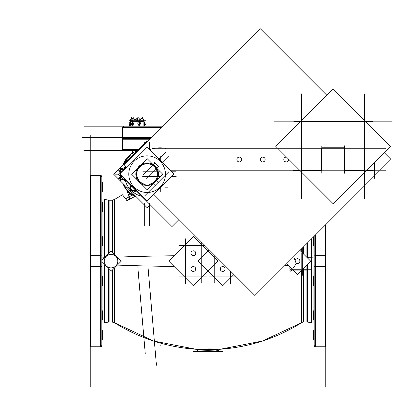 <?xml version="1.0" encoding="UTF-8"?>
<svg xmlns="http://www.w3.org/2000/svg" width="416" height="416" viewBox="0 0 416 416"><rect width="100%" height="100%" fill="white"/><g stroke="black" fill="none" stroke-linecap="round" stroke-linejoin="round"><path stroke-width="0.62" d="M126.391 199.872L122.46 194.756L113.958 199.81L112.512 200.231L112.512 252.288L112.512 206.991M135.164 196.196L128.539 199.774L135.138 196.206M292.037 269.225L289.827 269.225L289.926 267.051L289.827 269.225L292.037 269.157L292.027 269.547M217.901 349.17C210.148 348.416 189.14 349.591 198.099 349.17C189.14 349.591 210.148 348.416 217.901 349.17L219.83 349.284L218.145 351.083L208 350.693L199.508 350.969L208 350.693L216.492 350.969L217.901 349.17L216.492 350.969M102.029 241.264L102.534 241.264L102.029 241.264L102.029 236.756L102.534 236.756L102.534 241.769L102.029 241.769L102.029 241.264L102.029 245.778L102.534 245.778L102.534 240.765L102.029 240.765M102.029 280.951L102.534 280.951L102.029 280.951L102.029 276.442L102.534 276.442L102.534 281.455L102.029 281.455L102.029 280.951L102.029 285.459L102.534 285.459L102.534 280.446L102.029 280.446M313.628 236.756L313.971 236.756L313.971 245.778L313.466 245.778L313.466 240.765L313.971 240.765L313.971 241.264M313.971 281.455L313.466 281.455L313.466 276.442L313.971 276.442L313.971 285.459L313.466 285.459L313.466 280.446L313.971 280.446L313.971 280.951M133.957 194.496L133.146 194.927L134.02 194.563L133.146 194.927L135.231 196.264L135.522 196.066M128.554 189.093L132.699 194.62A25.028 25.028 0 0 0 132.891 194.756A25.028 25.028 0 0 1 132.699 194.62L128.554 189.093M128.066 197.387L128.331 194.839L128.066 197.387M128.331 194.511L126.911 190.414L127.228 190.159L126.911 190.414L128.331 194.511M131.96 153.088L132.023 153.088A25.927 25.927 0 0 0 122.912 164.871A25.927 25.927 0 0 1 132.631 152.662M132.215 152.948L133.042 152.87L132.215 152.948M301.642 248.742L301.798 252.278L301.798 248.586M132.907 156.374A22.771 22.771 0 0 0 131.695 157.414A22.771 22.771 0 0 1 132.907 156.374A22.771 22.771 0 0 0 131.695 157.414M130.993 158.09A22.771 22.771 0 0 0 129.329 159.952A22.771 22.771 0 0 1 130.993 158.09A22.771 22.771 0 0 0 129.329 159.952M125.736 166.332A22.771 22.771 0 0 0 124.998 168.761A22.771 22.771 0 0 1 125.736 166.332A22.771 22.771 0 0 0 124.998 168.761M124.998 179.566A22.771 22.771 0 0 0 130.369 189.592A22.771 22.771 0 0 1 124.998 179.566A22.771 22.771 0 0 0 130.369 189.592M131.045 190.294A22.771 22.771 0 0 0 141.721 196.29A22.771 22.771 0 0 1 131.045 190.294A22.771 22.771 0 0 0 141.721 196.29M124.576 169.333L120.957 169.333L124.576 169.333M124.576 178.994L120.957 178.994L124.576 178.994M122.32 137.472L122.32 127.551L123.672 126.199L122.382 127.14M143.868 121.306L143.868 126.199L143.868 121.306M130.936 120.936L131.56 120.749L132.636 121.28M130.484 126.199L130.484 121.306L130.484 126.199M83.954 150.488L138.788 150.488M288.324 265.45A175.744 11.034 180 0 1 284.825 265.559M174.075 266.464A175.744 11.034 180 0 1 117.354 265.091M303.987 246.397L303.987 254.467M301.642 270.124L301.642 322.712L302.026 322.41M303.987 267.748L303.987 322.031M174.075 255.752A175.744 11.034 180 0 0 117.354 257.13M114.358 254.134L114.358 199.503L112.013 200.184L112.013 251.789M117.79 261.612A6.765 6.765 0 0 0 111.046 254.342A6.765 6.765 0 0 0 104.302 261.612M102.076 259.792L111.046 250.822L121.332 261.108L111.046 271.393L102.076 262.423M104.302 260.603A6.765 6.765 0 0 0 111.046 267.873A6.765 6.765 0 0 0 117.79 260.603M112.013 270.431L112.013 322.031L114.358 322.712L114.358 268.081M108.503 268.85L108.503 322.046L109.086 321.984L109.086 269.433M102.076 257.088L103.678 257.218M104.671 199.352L108.503 200.169L108.503 253.365M108.503 200.169L109.086 200.231L109.086 252.782M102.029 196.602L102.076 202.389M102.076 211.411L102.076 236.756M102.076 245.778L102.029 265.158M102.076 265.127L104.64 264.987M104.172 257.696L104.172 199.248L104.671 199.306L104.671 257.197M102.076 276.442L102.029 257.057M102.076 285.459L102.076 310.804M102.076 319.826L102.029 325.614M104.671 265.018L104.671 322.91M102.029 385.159L102.029 261.108L81.734 261.108L101.176 261.108M102.029 137.056L102.029 261.108M101.936 255.845L100.183 255.736M101.936 266.37L100.183 266.484M101.176 175.427L101.176 266.49L90.251 266.49L90.251 175.427L101.176 175.427M101.176 255.726L90.251 255.726L90.251 346.788L101.176 346.788L101.176 255.726M90.756 387.15L90.756 135.065M90.251 276.442L90.251 281.455M90.251 280.446L90.251 285.459M90.251 236.756L90.251 241.769M90.251 240.765L90.251 245.778M102.029 182.551L102.534 182.551L102.534 187.564L102.029 187.564M102.029 191.568L102.534 191.568L102.534 186.555L102.029 186.555M102.029 202.389L102.534 202.389L102.534 207.402L102.029 207.402M102.029 211.411L102.534 211.411L102.534 206.398L102.029 206.398M102.029 310.804L102.534 310.804L102.534 315.817L102.029 315.817M102.029 319.826L102.534 319.826L102.534 314.813L102.029 314.813M102.029 330.647L102.534 330.647L102.534 335.66L102.029 335.66M102.029 339.664L102.534 339.664L102.534 334.651L102.029 334.651M145.236 353.402L137.868 267.639M156.437 365.217L148.106 268.237M325.244 387.15L325.244 225.139M314.824 346.788L314.824 255.726L325.749 255.726L325.749 346.788L314.824 346.788M314.824 235.565L314.824 266.49L325.749 266.49L325.749 224.635M314.064 266.37L315.817 266.484M313.971 385.159L313.971 236.413M314.064 255.845L315.817 255.736M325.749 281.455L325.749 276.442M325.749 285.459L325.749 280.446M325.749 241.769L325.749 236.756M325.749 245.778L325.749 240.765M313.466 236.917L313.466 241.769L313.971 241.769M313.971 310.804L313.466 310.804L313.466 315.817L313.971 315.817M313.971 319.826L313.466 319.826L313.466 314.813L313.971 314.813M313.971 330.647L313.466 330.647L313.466 335.66L313.971 335.66M313.971 339.664L313.466 339.664L313.466 334.651L313.971 334.651M313.924 245.778L313.971 265.158M313.924 265.127L311.329 264.987L311.329 239.054M313.924 236.756L313.924 236.46M313.971 325.614L313.924 319.826M313.924 310.804L313.924 285.459M313.924 276.442L313.971 257.057M313.924 257.088L311.329 257.228L311.329 322.91M306.805 257.286L312.322 257.218M306.805 264.93L312.322 264.997M306.914 243.469L306.914 257.395L307.497 257.28L307.497 257.977L307.497 242.887M307.497 322.046L306.914 321.984L306.914 264.82L307.497 264.935L307.497 264.238L307.497 322.046L311.329 322.863M139.641 149.64L122.32 149.64L122.32 138.32L150.961 138.32M136.209 196.752L135.221 196.206M135.372 196.31L135.642 196.186M134.67 196.451A25.527 25.527 0 0 1 123.646 184.184M123.646 164.143A25.527 25.527 0 0 1 136.406 150.992M132.392 195.016L125.726 198.744L126.948 200.814M128.31 200.018L135.231 196.264M129.984 194.756L132.236 194.901M127.098 200.959C120.463 192.977 120.463 192.977 127.098 200.959C130.411 198.24 130.9 195.348 128.565 192.286C122.99 185.115 122.99 185.115 128.565 192.286L128.742 192.457C125.003 188.396 124.472 186.628 124.483 186.82L124.696 187.195M122.45 194.761L114.358 199.56M124.483 186.82L122.912 183.456A25.927 25.927 0 0 0 127.234 190.804M126.786 190.258L127.062 189.951M129.979 194.74L132.106 194.808M131.768 150.53L131.134 150.53C132.818 150.894 133.104 151.746 131.976 153.088L132.798 153.036M131.758 153.156A1.352 1.352 0 0 0 132.725 151.434A1.352 1.352 0 0 0 130.941 150.582M132.111 153.02L131.976 153.088C132.735 151.289 132.558 150.42 131.435 150.488M137.114 150.519L131.451 150.488M136.666 150.488L137.675 150.519M133.723 150.992L136.791 150.992L136.672 150.514M185.453 283.384L185.453 238.831M179.104 245.326L204.729 245.326M201.235 282.688L201.235 241.831M179.104 276.89L206.913 276.89M168.724 261.108L110.63 261.108L168.724 261.108L193.346 236.486L217.968 261.108L193.346 285.73L168.724 261.108L117.811 261.108M191.001 253.718A2.397 2.397 0 0 1 193.346 250.822A2.397 2.397 0 0 1 195.686 253.718M195.686 252.715A2.397 2.397 0 0 1 193.346 255.611A2.397 2.397 0 0 1 191.001 252.715M191.001 269.5A2.397 2.397 0 0 1 193.346 266.604A2.397 2.397 0 0 1 195.686 269.5M195.686 268.497A2.397 2.397 0 0 1 193.346 271.393A2.397 2.397 0 0 1 191.001 268.497M214.765 282.688L214.765 255.362M230.547 283.384L230.547 271.144M209.087 276.89L236.293 276.89M209.274 249.87L198.032 261.108L222.654 285.73L233.896 274.492M220.314 269.5A2.397 2.397 0 0 1 222.654 266.604A2.397 2.397 0 0 1 224.999 269.5M224.999 268.497A2.397 2.397 0 0 1 222.654 271.393A2.397 2.397 0 0 1 220.314 268.497M290.545 272.033L296.254 263.671L293.701 256.688M307.741 252.091L298.298 252.091M302.302 252.226L302.302 252.782M292.833 269.547L292.833 268.679M286.629 263.754L297.305 274.43L310.627 261.108L299.952 250.432M292.313 269.989L292.313 269.443A0.9 0.78 -90 0 0 292.999 270.124L291.845 270.124M302.302 269.974A0.9 0.9 0 0 0 302.546 269.729L302.302 270.124L302.302 269.433M289.042 270.124L307.741 270.124M302.682 269.053A0.9 0.9 0 0 1 301.626 270.109M302.562 269.729L302.006 269.729M302.562 252.486L302.006 252.486M301.626 252.106A0.9 0.9 0 0 1 302.682 253.162M302.697 275.335L302.697 247.686M295.152 260.608A2.397 2.397 0 0 0 295.147 260.64A2.397 2.397 0 0 1 297.981 258.762A2.397 2.397 0 0 1 299.837 261.607M299.837 260.608A2.397 2.397 0 0 1 296.005 262.98M199.675 351.229C191.417 351.702 210.142 350.433 216.679 351.25L218.26 349.175M197.829 351.359C197.699 349.955 197.07 349.263 195.952 349.284C193.456 349.294 211.037 348.494 218.291 349.175L218.317 349.18C210.548 348.369 188.282 349.627 198.099 349.154M198.026 351.343L208.64 351.312L208.64 350.958M207.36 350.958L207.36 351.312L217.526 351.312M217.589 351.312L218.01 351.348M301.642 322.66L262.444 341.037L220.048 349.284C218.873 349.305 218.249 349.996 218.171 351.359L216.325 351.229L217.849 349.154M217.875 349.154L220.09 349.284L217.875 349.154M192.93 351.296L208 351.296L208 350.958M223.07 351.296L208 351.296M113.62 174.164L147.124 140.665L113.62 174.164L147.124 207.667L150.108 204.677L147.124 207.667M157.446 174.814A10.343 10.343 0 0 0 147.124 163.821A10.343 10.343 0 0 0 136.802 174.814M131.576 174.164L147.124 158.616L162.672 174.164L147.124 189.712L131.576 174.164M149.49 225.836L149.49 203.195M149.49 149.573L149.49 142.059M103.168 183.071L129.085 183.071M191.079 183.071L165.162 183.071M144.752 225.836L144.752 203.195M144.752 142.059L144.752 144.524M135.871 173.456A11.274 11.274 0 0 0 147.124 185.437A11.274 11.274 0 0 0 158.371 173.456M158.371 174.871A11.274 11.274 0 0 0 147.124 162.89A11.274 11.274 0 0 0 135.871 174.871A11.274 11.274 0 0 0 145.532 185.328M136.786 173.872A10.343 10.343 0 0 0 145.236 184.335M149.006 184.335A10.343 10.343 0 0 0 157.461 173.872M165.407 175.313A18.32 18.32 0 0 0 147.124 155.844A18.32 18.32 0 0 0 128.84 175.313M120.177 174.164L147.124 147.222L174.065 174.164L147.124 201.11L120.177 174.164M128.84 173.014A18.32 18.32 0 0 0 147.124 192.483A18.32 18.32 0 0 0 165.407 173.014M153.816 194.412L254.894 295.49L390.983 159.401L384.166 152.584M126.875 167.471L124.342 164.939L260.432 28.85L326.752 95.17M165.942 148.377A32.692 32.692 0 0 0 149.479 149.578M137.878 156.463A32.692 32.692 0 0 0 135.949 158.397M153.904 148.236L363.984 148.236M364.66 148.236L385.804 148.236M374.582 178.277L374.582 162.167M170.685 170.784L363.984 170.784M385.668 170.784L364.66 170.784M172.494 170.804A6.765 6.765 0 0 0 170.789 170.888M260.406 160.02A2.397 2.397 0 0 1 262.746 157.113A2.397 2.397 0 0 1 265.086 160.02M265.086 158.995A2.397 2.397 0 0 1 262.746 161.907A2.397 2.397 0 0 1 260.406 158.995M236.954 160.02A2.397 2.397 0 0 1 239.294 157.113A2.397 2.397 0 0 1 241.634 160.02M241.634 158.995A2.397 2.397 0 0 1 239.294 161.907A2.397 2.397 0 0 1 236.954 158.995M283.852 160.02A2.397 2.397 0 0 1 286.582 157.144M283.852 158.995A2.397 2.397 0 0 0 286.13 161.902A2.397 2.397 0 0 0 288.558 159.12A2.397 2.397 0 0 1 288.532 160.02M124.654 179.041L124.894 178.88L147.124 201.11M158.808 166.561L154.726 162.479M146.312 178.324L157.914 166.722M162.266 162.365L168.719 155.912M142.756 171.798L159.453 171.798M176.15 171.798L171.699 171.798M160.763 191.922L160.763 187.47M160.763 160.862L160.763 156.411M142.756 176.535L159.453 176.535M171.699 176.535L176.15 176.535M158.808 182.504L156.224 179.92M144.81 195.77L168.73 171.85M152.875 183.269L155.459 185.848M129.366 187.808L126.168 187.808M168.074 187.808L164.876 187.808M142.964 174.975L154.565 163.374M165.376 152.563L158.922 159.021M127.395 182.073L127.395 181.381M301.527 198.957L301.527 93.907M303.113 121.202A1.352 1.352 0 0 0 301.548 122.767M273.998 121.181L392.184 121.181M364.64 122.767A1.352 1.352 0 0 0 363.074 121.202M364.66 198.957L364.66 93.907M375.539 170.784L333.091 170.784M344.365 173.228L344.365 145.792M321.818 173.228L321.818 145.792M333.091 203.658L390.504 146.245L333.091 88.832L275.678 146.245L333.091 203.658M124.576 181.028L124.576 178.563M124.576 169.77L124.576 167.3M119.506 171.22L118.477 170.862L122.19 168.423L124.951 169.395M120.557 170.659L120.957 169.307M121.722 168.73L121.316 168.652L119.252 171.584L122.2 172.146M124.623 169.281L124.992 169.348M120.557 170.565L120.957 169.962L120.957 173.384M123.62 170.721L122.762 169.858L118.357 174.257L122.762 178.656L123.713 177.7M122.684 176.675L120.957 176.675L120.572 177.835L120.957 178.474L120.957 174.949M120.557 176.836L120.557 176.452M122.19 175.76L118.477 178.199L123.328 179.91L123.796 179.603M120.557 177.767L120.957 179.026M119.397 178.526L124.202 179.681M118.451 174.164L115.554 174.164L118.451 174.164L120.557 171.876M120.572 180.32L120.572 174.299M120.572 173.774L120.572 168.012M163.082 126.199L83.954 126.199M151.398 137.883L122.32 137.883L122.32 127.14L162.141 127.14M151.809 137.472L81.962 137.472L151.809 137.472M150.046 139.235L122.32 139.235L122.32 137.062L152.22 137.062M122.491 139.235L122.32 137.062L122.491 139.235M171.985 226.554L124.576 179.145L171.985 226.554L178.968 219.57M124.519 169.244L126.584 167.18M160.186 345.478L159.973 342.992M135.881 190.445L135.73 191.36L132.985 190.913M132.673 190.866L129.927 190.419L130.369 187.673M130.754 185.323L130.421 187.361M134.638 191.37L129.88 189.233M130.593 188.204L130.364 188.224A2.943 2.943 0 0 0 130.489 188.859M130.79 188.188A2.517 2.517 0 0 0 132.314 190.304M132.236 190.486L132.148 190.7A2.943 2.943 0 0 1 131.586 190.382M130.983 190.284L130.551 185.999M131.581 186.15A2.517 2.517 0 0 0 130.801 188.297M130.572 188.323L130.374 188.349A2.943 2.943 0 0 1 130.905 186.274M131.815 185.931L130.603 186.81M134.727 190.06A2.517 2.517 0 0 0 135.138 189.706M131.57 186.134A2.532 2.532 0 0 0 132.262 190.299A2.532 2.532 0 0 0 134.784 190.044L132.621 191.599M135.148 189.717A2.532 2.532 0 0 1 134.784 190.044L135.184 189.753M132.122 190.466L132.038 190.648A2.943 2.943 0 0 0 134.17 190.798M132.22 190.263A2.517 2.517 0 0 0 134.815 189.998M135.616 190.185L135.481 191.012L130.276 190.169L131.019 185.588M130.588 158.694L130.868 156.972L132.111 157.17M131.81 157.466L132.054 156.926M131.279 158.002L131.004 158.028M130.957 158.324L131.118 157.321L131.846 157.435M140.254 120.063L138.596 117.796L136.635 119.231M131.092 119.116L130.744 118.888L130.27 121.238M129.574 124.686L129.371 125.689L130.13 126.199M132.454 118.903L131.882 117.629L131.695 118.05M130.785 120.078L130.198 121.394M129.147 123.739L130.25 126.199M138.138 118.128L137.894 117.796L136.167 119.059M144.976 121.784L144.763 122.845M141.055 119.179L140.618 118.888L140.421 119.876M142.657 118.05L142.464 117.629L142.35 117.879M143.562 120.078L144.05 121.165M144.773 122.788L145.2 123.739M144.045 126.199L145.574 124.509L142.308 117.796L137.618 122.964L139.194 126.199M135.871 120.723L135.652 121.306L142.407 121.306L141.648 120.723M138.247 120.723L139.651 120.723M139.5 126.199L141.081 121.784L133.328 118.888L130.884 125.689L132.241 126.199M131.565 120.723L130.608 121.306L135.933 121.306L136.115 120.723M129.631 123.739L130.406 126.199M130.463 121.098L131.56 117.629L133.489 123.739L132.714 126.199M131.643 120.723L130.697 121.306L130.302 121.306L131.3 120.723M134.144 119.194L133.463 117.796L128.773 122.964L130.343 126.199M139.901 120.453L135.704 118.888L135.424 119.673M142.568 118.326L142.787 117.629L144.716 123.739L143.941 126.199M141.482 120.723L142.22 121.306L144.004 121.28M145.434 120.749L128.913 120.749M302.042 315.318L302.042 322.405C276.874 338.208 249.47 347.168 219.83 349.284M113.958 315.318L113.958 322.405C139.126 338.208 166.53 347.168 196.17 349.284L197.855 351.083M90.756 346.788L100.672 346.788L100.672 261.108L90.756 261.108M325.244 261.108L315.328 261.108L315.328 235.061L315.328 339.664M314.824 261.108L311.828 261.108L311.828 238.555L311.828 315.224M315.328 319.826L315.328 330.647M311.329 261.108L310.627 261.108M306.925 243.459L306.925 257.405L306.925 243.459M135.45 195.993L133.146 194.927M132.168 195.135L130.026 194.969M132.023 153.088A25.927 25.927 0 0 0 122.912 164.871L132.023 153.088L122.912 164.871M128.565 159.219A23.826 23.826 0 0 1 132.179 155.61A23.826 23.826 0 0 0 128.565 159.219M292.817 269.225L301.798 269.225L301.798 252.99L297.393 252.99L301.798 252.99L301.798 269.225L292.817 269.225L292.817 268.705L292.817 269.547M302.562 269.225L310.814 269.225M283.988 261.108L247.276 261.108L283.988 261.108M395.2 261.108L386.183 261.108L395.2 261.108M102.076 261.108L104.671 261.108L102.076 261.108M101.936 261.108L100.183 261.108L101.936 261.108M102.534 187.06L102.029 187.06L102.534 187.06M102.534 206.903L102.029 206.903L102.534 206.903M102.534 315.318L102.029 315.318L102.534 315.318M102.534 335.156L102.029 335.156L102.534 335.156M325.749 261.108L334.266 261.108L325.749 261.108M20.8 261.108L29.817 261.108L20.8 261.108M292.833 269.225L297.326 269.225M208 351.312L208 360.318L208 351.312M149.49 184.449A10.551 10.551 0 0 0 147.124 163.613A10.551 10.551 0 0 0 144.752 184.449M344.817 148.689L344.817 170.331L364.208 170.331L364.208 122.533A0.9 0.9 0 0 0 363.308 121.628L302.879 121.628A0.9 0.9 0 0 0 301.98 122.533L301.98 170.331L321.37 170.331L321.37 148.689A0.9 0.9 0 0 1 322.27 147.784L343.918 147.784A0.9 0.9 0 0 1 344.817 148.689L344.817 170.331L364.208 170.331L364.208 122.533A0.9 0.9 0 0 0 363.308 121.628L302.879 121.628A0.9 0.9 0 0 0 301.98 122.533L301.98 170.331L321.37 170.331L321.37 148.689A0.9 0.9 0 0 1 322.27 147.784L343.918 147.784A0.9 0.9 0 0 1 344.817 148.689M365.893 121.628L372.325 121.628M299.77 170.331L292.958 170.331M366.418 170.331L373.23 170.331M344.817 170.763L344.817 148.252M344.349 147.784L321.838 147.784M301.98 172.541L301.98 179.353M300.295 121.628L293.862 121.628M364.515 121.628L301.673 121.628M364.208 119.943L364.208 113.511M364.208 171.288L364.208 121.576M364.208 172.541L364.208 179.353M120.572 174.257L120.942 171.839L122.502 171.839M137.176 118.836L137.176 117.177L137.176 118.836M139.329 126.199L139.329 121.306M132.636 126.199L132.636 121.306M137.176 120.323L137.176 117.177L137.176 120.323M302.042 248.347L302.042 252.091M113.958 253.734L113.958 199.81M303.488 253.968L303.488 246.896M303.488 268.247L303.488 321.984L302.042 322.405M112.512 269.927L112.512 321.984L109.075 321.984L109.075 269.422M108.514 268.861L108.514 322.046L109.075 321.984M104.172 264.519L104.172 322.967L108.514 322.046M109.075 252.793L109.075 200.231L108.514 200.169L108.514 253.354M100.672 261.108L100.672 175.427L102.029 176.779L101.936 177.273M325.244 346.788L315.328 346.788L315.328 261.108M307.486 264.248L307.486 322.046L311.828 322.967L311.828 261.108M307.486 257.967L307.486 242.897M307.486 322.046L306.925 321.984L306.925 264.81M140.145 149.136L122.32 149.136L122.32 138.824M161.73 127.551L122.32 127.551M113.974 322.416L112.512 321.984M108.514 200.169L104.172 199.248M112.512 200.231L109.075 200.231M100.672 346.788L102.029 345.436L101.176 346.689M100.672 175.427L90.756 175.427M315.328 346.788L313.971 345.436L314.824 346.689M303.488 321.984L306.925 321.984M122.413 148.642L122.32 149.136L123.672 150.488L122.418 149.64M217.001 349.45L196.144 349.284M196.056 349.274L153.556 341.037L114.358 322.66M112.013 321.984L109.086 321.984M108.503 322.046L104.671 322.863M112.013 200.231L109.086 200.231M101.176 175.526L102.029 176.779M306.914 321.984L303.987 321.984M124.634 187.07L125.502 188.484M122.912 183.456L126.781 190.247M133.723 150.488L132.829 150.488M132.278 150.784L132.777 151.684L132.652 152.438"/></g></svg>
